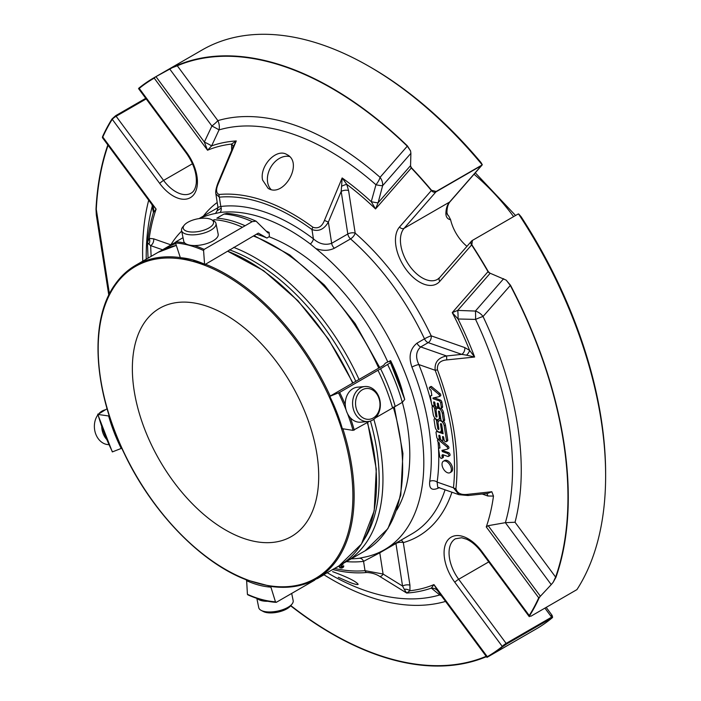 <?xml version="1.0" encoding="UTF-8"?>
<svg xmlns="http://www.w3.org/2000/svg" width="701" height="701" viewBox="0 0 701 701"><rect width="100%" height="100%" fill="white"/><g stroke="black" fill="none" stroke-linecap="round" stroke-linejoin="round"><path stroke-width="1.05" d="M132.358 368.595A131.77 76.076 60 0 1 159.644 308.274A131.77 76.076 60 0 1 291.414 384.35A131.77 76.076 60 0 1 291.414 536.51A131.77 76.076 60 0 1 189.875 501.206A131.77 76.076 60 0 1 132.358 368.595M540.112 596.533L539.025 598.102A3.514 2.655 -155.6 0 1 538.718 597.822A3.514 0.552 -36.5 0 1 540.112 596.533L551.223 584.625L505.377 522.666A259.046 149.558 60 0 0 475.585 319.411A12.294 1.393 154.6 0 1 483.042 316.501A12.294 9.849 41.1 0 0 475.383 311.069A12.294 1.174 -87.6 0 1 475.585 319.411L458.042 318.99L452.25 312.62L488.01 271.681A3.514 2.813 41.1 0 0 489.815 273.092L506.166 280.128L510.494 285.237A334.228 192.968 60 0 1 555.919 577.37A3.514 2.567 19.3 0 1 555.613 577.098L515.033 522.254A267.738 154.579 -120 0 0 483.042 316.501L510.494 285.237M177.108 65.386A3.514 2.865 67 0 0 177.292 65.78A333.799 192.722 -120 0 1 407.272 146.176L380.065 177.327A12.294 5.065 -48.6 0 1 375.955 184.757A12.294 1.279 -165.3 0 0 382.623 185.695A12.294 9.849 41.1 0 0 380.065 177.327A267.738 154.579 -120 0 0 217.871 120.625A12.294 1.945 -36.5 0 1 211.904 126.022A12.294 0.867 -154.4 0 1 219.036 129.904A12.294 9.945 73.6 0 0 217.871 120.625L177.292 65.78L172.376 67.655L177.108 65.386A334.228 192.968 60 0 1 407.395 145.887L410.567 150.917L407.272 146.176A3.514 1.279 -46 0 1 407.395 145.887M152.073 204.788A12.294 8.675 -165.3 0 1 152.231 206.383A12.294 11.584 168.7 0 0 152.371 205.288M440.841 595.035A12.294 9.832 -50.3 0 0 439.737 594.956A12.294 9.945 -106.4 0 1 441.507 595.938M152.213 204.937A12.294 11.531 167.6 0 1 153.396 208.004L153.396 208.004A12.294 11.531 167.6 0 1 153.431 212.508L152.231 206.383A259.046 149.558 60 0 0 146.211 256.68L146.211 259.195M410.558 165.971L411.434 167.732A334.228 192.968 60 0 1 431.544 190.295A3.514 0.841 140 0 0 431.378 190.532A333.799 192.722 -120 0 0 411.303 168.003A3.514 2.813 -138.9 0 1 410.558 165.971L410.891 153.335L382.623 185.695L378.102 202.782A12.294 1.13 -165.1 0 1 371.25 201.678L375.955 184.757A259.046 149.558 60 0 0 219.036 129.904L211.623 145.878A12.294 0.832 24.9 0 0 204.341 142.04L207.549 150.224L154.211 78.135A3.514 0.552 -36.5 0 1 155.604 76.847L172.376 67.655M430.283 387.276L438.738 394.295A1.49 0.859 60 0 1 439.492 395.583A1.49 0.859 60 0 1 439.229 396.617A1.49 0.859 60 0 1 439.08 396.67L432.964 398.019L433.069 398.685L439.141 400.814A1.779 1.025 60 0 1 440.622 402.812L441.315 407.281A1.752 1.016 60 0 1 440.973 408.376A1.752 1.016 60 0 1 439.737 408.017A1.752 1.016 60 0 1 438.879 406.431L438.519 404.126A0.876 0.508 -120 0 0 437.301 403.706L437.661 406.002A1.752 1.016 60 0 1 437.319 407.097A1.752 1.016 60 0 1 436.083 406.738A1.752 1.016 60 0 1 435.225 405.152L434.865 402.847A0.876 0.508 -120 0 0 433.647 402.427L434.007 404.722A1.752 1.016 60 0 1 433.665 405.818A1.752 1.016 60 0 1 432.429 405.458A1.752 1.016 60 0 1 431.571 403.872L430.475 396.854A1.779 1.025 60 0 1 430.826 395.741A1.779 1.025 60 0 1 430.992 395.679L431.842 395.487L431.019 390.247L429.809 389.239A1.402 0.815 60 0 1 429.345 388.074A1.402 0.815 60 0 1 429.625 387.232A1.402 0.815 60 0 1 430.283 387.276L431.518 386.558A1.402 0.815 -120 0 0 430.87 386.514L429.625 387.232M442.366 451.61L441.919 450.384L447.247 449.201A1.49 0.859 -120 0 0 447.396 449.139A1.49 0.859 -120 0 0 446.966 446.87L438.432 439.799A1.402 0.815 -120 0 0 437.792 439.764A1.402 0.815 -120 0 0 437.512 440.596A1.402 0.815 -120 0 0 437.976 441.77L439.185 442.769L440 448L439.036 448.219A1.402 0.815 -120 0 0 438.861 448.272A1.402 0.815 -120 0 0 438.572 448.92L439.737 456.386A1.761 1.016 -120 0 0 440.596 457.981A1.761 1.016 -120 0 0 441.832 458.34A1.761 1.016 -120 0 0 442.191 457.341L441.989 456.053A1.989 1.148 60 0 1 442.375 454.818A1.989 1.148 60 0 1 443.093 454.791L447.808 456.439A1.752 1.016 -120 0 0 448.447 456.412A1.752 1.016 -120 0 0 448.666 454.853A1.752 1.016 -120 0 0 447.326 453.345L442.366 451.61L443.602 450.892L448.57 452.627A1.752 1.016 -120 0 1 449.911 454.134A1.752 1.016 -120 0 1 449.692 455.694L448.447 456.412M437.704 428.513A0.876 0.508 -120 0 0 438.922 428.942L438.099 423.641A4.39 2.532 60 0 1 438.949 420.898A4.39 2.532 60 0 1 442.051 421.792A4.39 2.532 60 0 1 444.189 425.77L446.502 440.631A1.752 1.016 60 0 1 446.16 441.726A1.752 1.016 60 0 1 444.925 441.367A1.752 1.016 60 0 1 444.066 439.781L443.707 437.485A0.876 0.508 -120 0 0 442.489 437.056L442.848 439.352A1.752 1.016 60 0 1 442.506 440.447A1.752 1.016 60 0 1 441.271 440.097A1.752 1.016 60 0 1 440.412 438.502L440.053 436.206A0.876 0.508 -120 0 0 438.835 435.777L439.194 438.081A1.752 1.016 60 0 1 438.852 439.176A1.752 1.016 60 0 1 437.608 438.817A1.752 1.016 60 0 1 436.758 437.222L436.057 432.736A1.752 1.016 60 0 1 436.399 431.641A1.752 1.016 60 0 1 437.038 431.614L443.128 433.744L441.7 424.569A0.876 0.508 -120 0 0 440.482 424.14L441.262 429.143A4.399 2.541 60 0 1 440.412 431.886A4.399 2.541 60 0 1 437.31 430.992A4.399 2.541 60 0 1 435.163 427.014L434.068 419.934A1.761 1.016 60 0 1 434.41 418.839A1.761 1.016 60 0 1 435.645 419.198A1.761 1.016 60 0 1 436.504 420.793L437.704 428.513L438.765 427.908M436.171 411.215A4.39 2.532 60 0 1 437.021 408.473A4.39 2.532 60 0 1 440.114 409.366A4.39 2.532 60 0 1 442.261 413.345L443.356 420.407A1.752 1.016 60 0 1 443.014 421.503A1.752 1.016 60 0 1 441.779 421.143A1.752 1.016 60 0 1 440.92 419.557L439.755 412.048A0.876 0.508 -120 0 0 438.537 411.627L439.334 416.718A4.399 2.541 60 0 1 438.484 419.461A4.399 2.541 60 0 1 435.382 418.558A4.399 2.541 60 0 1 433.236 414.589L432.149 407.614A1.752 1.016 60 0 1 432.491 406.519A1.752 1.016 60 0 1 433.726 406.878A1.752 1.016 60 0 1 434.585 408.464L435.777 416.087A0.876 0.508 -120 0 0 436.995 416.517L436.171 411.215M442.112 465.35A6.607 3.812 60 0 1 443.391 461.232A6.607 3.812 60 0 1 445.792 461.144A6.607 3.812 60 0 1 450.813 466.796A6.607 3.812 60 0 1 449.998 472.676A6.607 3.812 60 0 1 445.337 471.335A6.607 3.812 60 0 1 442.112 465.35M327.209 572.682L329.382 573.944A259.046 149.558 60 0 0 439.737 594.956L431.334 588.113L433.954 584.608L487.291 656.697A3.514 0.552 143.5 0 0 486.95 657.354A3.514 0.552 143.5 0 0 486.967 657.372L487.528 657.065L486.967 657.372A3.514 3.514 0 0 1 486.95 657.354L437.669 590.768L433.954 584.608A245.376 141.672 -120 0 1 409.945 590.768L406.685 593.046L379.819 576.467C375.99 574.031 371.591 572.708 366.623 572.498A3.514 2.769 84.6 0 1 365.011 570.658L383.088 574.049L402.549 586.062A5.266 2.392 171.2 0 1 409.936 585.186L409.945 590.768A5.266 3.601 -168.5 0 0 404.267 589.331L406.685 593.046A247.865 143.1 -120 0 0 431.334 588.113A12.294 9.735 -50 0 1 436.951 590.005L438.616 591.951M437.442 590.452A12.294 9.735 -50 0 0 436.951 590.005M490.174 273.259L457.727 310.403A12.294 1.306 -88 0 1 458.042 318.99A247.865 143.1 -120 0 1 474.638 357.028L446.791 359.911L446.555 355.968L461.749 354.364A5.266 3.575 109.3 0 0 464.754 347.573L469.582 350.351L474.638 357.028L466.568 355.17A5.266 2.357 129.3 0 0 469.582 350.351A245.376 141.672 -120 0 0 452.25 312.62L457.727 310.403L475.383 311.069L503.651 278.7M539.025 598.102A334.228 192.968 60 0 1 529.535 615.846A3.514 2.743 -148 0 1 529.246 615.539A333.799 192.722 -120 0 0 538.718 597.822L486.266 526.924L488.194 525.68L505.377 522.666L515.033 522.254M551.223 584.625L553.15 582.294L555.613 577.098A333.799 192.722 -120 0 0 510.249 285.351L506.166 280.128M553.15 582.294L555.919 577.37M517.767 214.217A3.514 2.033 60 0 1 517.82 214.191A3.514 2.033 60 0 1 517.864 214.164L472.395 240.417L471.834 244.754A334.228 192.968 60 0 1 488.247 271.541L489.815 273.092M410.541 165.638L378.102 202.782L375.543 208.942A245.376 141.672 -120 0 0 346.75 184.337A5.266 0.806 -23.7 0 0 341.589 186.256L342.149 177.958L346.75 184.337L348.572 190.549A5.266 2.392 -8.8 0 0 341.185 191.417L341.589 186.256M231.663 150.268L231.558 144.064L236.272 140.945L218.423 183.347C215.733 189.542 215.996 193.257 219.194 194.484A3.514 2.769 -95.4 0 0 219.343 197.165L220.789 206.471A195.009 112.589 -120 0 1 313.417 238.848L311.971 229.551A204.972 118.338 -120 0 0 219.343 197.165L215.873 193.879L217.958 207.356L220.789 206.471A5.266 4.18 83.1 0 1 220.096 212.473A190.015 109.707 60 0 1 310.35 244.027A5.266 2.541 127.1 0 0 313.417 238.848C319.174 243.957 325.246 245.446 331.661 243.317L347.81 233.994A5.266 3.041 -120 0 0 350.535 238.901A5.266 2.191 131.2 0 0 355.188 233.126A5.266 2.392 -8.8 0 0 347.81 233.994L341.185 191.417L328.357 222.086C324.107 229.358 318.648 231.847 311.971 229.551A3.514 1.735 -53.6 0 1 312.944 227.255C318.131 228.973 321.969 226.686 324.449 220.412L342.149 177.958A247.865 143.1 -120 0 1 371.25 201.678L375.543 208.942L411.303 168.003A3.514 1.095 -43.4 0 1 411.434 167.732M410.891 153.335L410.567 150.917M232.995 147.263L236.272 140.945A247.865 143.1 -120 0 0 211.623 145.878L207.549 150.224A245.376 141.672 -120 0 1 231.558 144.064A5.266 3.601 -168.5 0 1 233.03 147.017M150.96 203.167L156.121 209.108A245.376 141.672 -120 0 0 149.199 238.358A5.266 4.224 -101.6 0 1 148.831 244.097L147.438 242.651L149.199 238.358L153.668 238.831A5.266 3.575 -70.7 0 1 150.662 245.622L148.831 244.097M148.051 258.134L147.438 242.651A247.865 143.1 -120 0 1 153.431 212.508L156.121 209.108L102.784 137.019A3.514 0.552 143.5 0 0 102.442 137.668A3.514 0.552 143.5 0 0 102.46 137.685L102.521 136.704A334.228 192.968 60 0 1 112.002 118.968L115.639 115.709L145.747 98.324M154.018 77.75A3.514 2.865 60.2 0 0 154.211 78.135A333.799 192.722 -120 0 0 139.236 88.405A3.514 0.552 -36.5 0 0 138.894 89.062A3.514 3.514 0 0 1 138.561 88.519L139.017 88.037A334.228 192.968 60 0 1 153.659 77.951A334.228 192.968 60 0 1 154.018 77.75L155.604 76.847M108.085 145.3A333.799 192.722 -120 0 0 96.291 209.327L96.002 209.161A334.228 192.968 60 0 1 107.831 144.958M96.002 209.161L96.326 215.014L108.786 295.139M486.441 656.662A334.228 192.968 60 0 1 290.626 605.778M337.496 566.741L336.375 567.389M341.536 567.17L341.667 566.303L342.465 566.557L341.886 568.108L339.932 567.836L338.671 566.066M341.904 564.095L341.676 565.12L342.92 564.401L343.148 563.411M339.302 565.698L339.827 566.82L341.527 567.179M162.588 249.784L150.662 245.622L151.118 256.364M233.223 146.579L217.862 183.241L218.423 183.347M262.595 180.052L268.124 188.35C283.642 198.383 303.91 162.737 286.981 154.623C276.387 147.622 259.317 166.216 262.595 180.052M439.483 487.572C432.202 491.156 428.942 489.114 429.713 481.438A189.734 109.549 -120 0 0 411.934 367.114C408.359 356.765 410.059 348.783 417.025 343.148L424.482 338.846A5.266 3.041 -120 0 0 428.188 342.631A5.266 3.575 109.3 0 0 431.194 335.84A5.266 0.613 -25.2 0 0 424.482 338.846A189.734 109.549 -120 0 0 350.535 238.901L334.386 248.224A5.266 3.041 60 0 1 331.661 243.317L328.357 222.086L324.449 220.412M466.568 355.17L461.749 354.364L428.188 342.631L420.731 346.934C415.982 351.289 415.351 357.168 418.847 364.573L435.172 370.277C434.383 362.452 438.178 357.685 446.555 355.968L420.731 346.934A5.266 3.041 -120 0 1 417.025 343.148M446.791 359.911C440.105 360.463 436.995 363.749 437.442 369.76A3.514 0.789 159.4 0 1 435.172 370.277A217.266 125.444 -120 0 1 453.451 487.782L437.117 482.078L437.722 487.248M438.738 394.295L439.983 393.576L431.518 386.558M433.665 405.818L434.909 405.099A1.752 1.016 -120 0 0 435.172 404.801M437.319 407.097L438.563 406.378A1.752 1.016 -120 0 0 438.826 406.081M440.973 408.376L442.217 407.658A1.752 1.016 -120 0 0 442.559 406.562L441.867 402.094A1.779 1.025 -120 0 0 440.386 400.096L434.269 397.73M433.069 398.685L434.313 397.966M439.352 396.512L440.324 395.951A1.49 0.859 -120 0 0 440.465 395.899A1.49 0.859 -120 0 0 440.736 394.865A1.49 0.859 -120 0 0 439.983 393.576M447.518 449.043L448.491 448.482A1.49 0.859 -120 0 0 448.64 448.43A1.49 0.859 -120 0 0 448.202 446.151L446.966 446.87M438.432 439.799L439.676 439.08L448.202 446.151M439.676 439.08A1.402 0.815 -120 0 0 439.159 438.992M439.036 448.219L439.948 447.685M441.832 458.34L443.076 457.622A1.761 1.016 -120 0 0 443.426 456.623L442.191 457.341M443.216 454.826A1.989 1.148 -120 0 0 443.234 455.335L443.426 456.623M443.023 450.13L443.602 450.892M438.09 422.282L437.748 420.074A1.761 1.016 -120 0 0 437.643 419.662M440.412 431.886L441.656 431.168A4.399 2.541 -120 0 0 442.515 429.792M442.936 432.526L440.675 431.737M438.852 439.176L440.097 438.458A1.752 1.016 -120 0 0 440.359 438.16M442.506 440.447L443.751 439.737A1.752 1.016 -120 0 0 444.013 439.439M446.16 441.726L447.404 441.008A1.752 1.016 -120 0 0 447.746 439.913L445.433 425.051A4.39 2.532 -120 0 0 443.47 421.248M441.025 419.978A4.39 2.532 -120 0 0 440.193 420.179L438.949 420.898M467.698 494.336C461.039 495.151 457.113 493.25 455.922 488.615A3.514 2.252 -173.8 0 1 453.451 487.782L458.918 494.669L468.084 495.519L467.698 494.336L491.822 491.743L487.467 493.478L468.084 495.519M436.162 409.866L435.829 407.754A1.752 1.016 -120 0 0 434.97 406.159A1.752 1.016 -120 0 0 433.735 405.8L432.491 406.519M438.484 419.461L439.72 418.742A4.399 2.541 -120 0 0 440.579 417.358M443.014 421.503L444.259 420.784A1.752 1.016 -120 0 0 444.6 419.689L443.505 412.626A4.39 2.532 -120 0 0 441.017 408.35M439.352 407.57A4.39 2.532 -120 0 0 438.256 407.754L437.021 408.473M449.998 472.676L451.242 471.966A6.607 3.812 -120 0 0 452.057 466.077A6.607 3.812 -120 0 0 447.028 460.426A6.607 3.812 -120 0 0 444.627 460.513L443.391 461.232M338.294 577.309L349.948 582.461C354.934 584.319 357.676 584.923 358.158 584.283C355.985 581.374 347.459 577.151 332.589 571.63M404.267 589.331L402.549 586.062L395.934 543.485A5.266 2.392 171.2 0 1 403.312 542.609A5.266 4.259 74 0 0 401.095 540.12M334.57 568.432A204.972 118.338 -120 0 0 365.011 570.658L363.565 561.352L379.784 552.809L383.088 574.049A3.514 2.55 122 0 1 379.819 576.467M502.521 646.778A334.228 192.968 60 0 1 487.887 656.855A334.228 192.968 60 0 1 487.528 657.065A3.514 2.865 60.2 0 1 487.291 656.697A333.799 192.722 -120 0 0 502.267 646.427A3.514 2.857 50.9 0 0 502.521 646.778L506.56 644.053A3.514 2.033 -120 0 0 506.14 643.404A3.514 0.552 143.5 0 0 502.267 646.427L454.809 582.277A3.514 0.552 -36.5 0 1 458.682 579.263L506.14 643.404L551.608 617.152A3.514 2.033 60 0 1 552.02 617.809L552.572 616.678A3.514 0.552 143.5 0 0 551.608 617.152L544.922 608.126M486.266 526.924A246.831 142.513 -120 0 0 493.478 496.071L487.835 496.001A5.266 3.575 109.3 0 0 486.555 493.574M493.478 496.071L491.822 491.743M605.629 475.839A334.228 192.968 -120 0 0 518.512 213.91L517.864 214.164L518.845 214.103L521.167 216.819A331.555 191.426 -120 0 1 605.629 473.648L605.629 475.839A334.228 192.968 -120 0 1 576.932 589.611L530.832 616.258L529.535 615.846L529.351 616.678A3.514 3.514 0 0 1 528.913 616.188A3.514 0.552 143.5 0 1 529.246 615.539L481.789 551.389A34.261 19.777 -120 0 0 448.176 539.639A34.261 19.777 -120 0 0 454.809 582.277M471.957 240.75A3.514 2.813 41.1 0 0 471.458 241.179A3.514 2.813 41.1 0 0 471.624 244.921L471.834 244.754M431.544 190.295L436.18 191.469L481.648 165.226A3.514 2.033 60 0 1 481.394 165.638A3.514 2.813 41.1 0 0 481.981 165.164A3.514 2.813 41.1 0 0 482.235 164.796M488.247 271.541L488.01 271.681A333.799 192.722 -120 0 0 471.624 244.921L439.799 281.355A34.261 19.777 -120 0 1 406.186 269.605A34.261 19.777 -120 0 1 399.561 226.966L431.378 190.532A3.514 2.813 41.1 0 0 435.926 191.89A3.514 2.033 -120 0 0 436.18 191.469M482.288 164.7L482.174 164.805A334.228 192.968 -120 0 0 369.296 66.499L371.188 67.585A331.555 191.426 -120 0 1 480.93 162.43L482.288 164.7L481.648 165.226M369.296 66.499A334.228 192.968 -120 0 0 202.177 49.937L153.659 77.951M112.002 118.968A3.514 2.743 32 0 0 112.256 119.301A3.514 0.552 -36.5 0 1 116.121 116.278A3.514 2.033 -120 0 0 115.639 115.709M487.887 656.855L536.405 628.841A334.228 192.968 -120 0 0 552.572 617.502M552.02 617.809L506.56 644.053M338.688 566.119L337.05 567.249M342.465 566.557L343.709 565.838L343.656 566.855L342.438 567.477M343.709 565.838L341.667 566.303M340.686 565.444L341.676 566.504M552.572 616.678L551.38 615.513M466.954 246.331A30.748 17.753 60 0 1 450.612 219.772C447.737 219.203 446.16 217.319 445.889 214.112A3.514 2.015 -0.4 0 0 446.923 212.675C446.993 207.584 448.07 203.886 450.156 201.59A3.514 2.813 41.1 0 1 449.578 202.072L481.394 165.638L435.926 191.89L404.109 228.316A30.748 17.753 -120 0 0 408.359 264.146A30.748 17.753 -120 0 0 437.538 279.349L439.641 277.605A3.514 2.813 -138.9 0 0 439.799 281.355M450.612 219.772L448.728 216.031A229.709 132.62 -120 0 0 447.273 214.304M447.72 215.005L448.728 216.031M411.934 367.114A5.266 1.025 158.1 0 1 418.847 364.573A195.009 112.589 -120 0 1 431.448 403.084M429.713 481.438A5.266 3.479 -171.7 0 1 437.117 482.078A195.009 112.589 -120 0 0 438.046 441.823M346.382 561.615A195.009 112.589 -120 0 0 363.565 561.352A5.266 4.18 83.1 0 0 359.21 558.268A190.015 109.707 60 0 1 359.035 558.294A190.015 109.707 60 0 1 351.219 558.82M220.096 212.473L215.496 213.454A189.734 109.549 -120 0 0 199.689 218.502M181.682 231.076A189.734 109.549 -120 0 0 170.685 245.061M215.496 213.454L217.406 210.379M334.386 248.224C328.883 250.914 322.688 251.011 315.792 248.513L310.35 244.027M359.21 558.268L363.801 557.295A189.734 109.549 -120 0 0 384.525 549.689A189.734 109.549 -120 0 0 418.033 414.501A189.734 109.549 -120 0 0 315.792 248.513M256.391 234.23A106.832 61.679 60 0 1 266.95 238.051L269.403 236.5L269.105 232.381A111.827 64.562 -120 0 0 266.266 231.172M396.801 510.013A169.922 98.105 -120 0 0 402.356 402.339M387.714 361.812A169.922 98.105 -120 0 0 269.044 236.78M402.19 391.132L402.392 391.018A111.827 64.562 -120 0 0 390.606 360.638L385.436 363.127L383.578 365.317L329.645 396.389M256.846 598.382L258.739 607.636A17.569 7.168 -11.6 0 0 261.201 610.405L263.357 611.535A15.457 6.309 -11.6 0 0 277.596 612.183A15.457 6.309 -11.6 0 0 290.451 605.997L291.984 604.104A17.569 7.168 -11.6 0 0 293.158 600.591L291.695 593.432M378.698 397.598A15.457 12.189 -95.1 0 1 367.035 419.268A15.457 12.189 -95.1 0 1 357.563 394.865A15.457 12.189 -95.1 0 1 378.698 397.598M209.327 218.808A15.457 6.309 168.4 0 1 211.378 219.579A15.457 6.309 168.4 0 1 199.662 231.304A15.457 6.309 168.4 0 1 184.284 225.126A15.457 6.309 168.4 0 1 209.327 218.808M105.194 409.831A17.569 13.854 84.9 0 0 99.262 413.257M97.895 414.869A17.569 13.854 84.9 0 0 95.713 433.937A17.569 13.854 84.9 0 0 108.865 444.636M101.715 426.883A17.569 13.854 84.9 0 0 103.152 433.612A17.569 13.854 84.9 0 0 106.491 439.212M261.201 610.405A17.569 7.168 -11.6 0 0 277.386 611.141A17.569 7.168 -11.6 0 0 291.984 604.104M257.433 598.575A17.569 7.168 -11.6 0 0 261.342 600.608A17.569 7.168 -11.6 0 0 267.835 601.292M378.89 396.854A17.569 13.854 -95.1 0 1 368.034 421.529A17.569 13.854 -95.1 0 1 352.673 405.257A17.569 13.854 -95.1 0 1 364.906 386.531A17.569 13.854 -95.1 0 1 378.89 396.854M368.034 421.529L360.717 422.177A17.569 13.854 -95.1 0 1 346.732 411.855A17.569 13.854 -95.1 0 1 357.598 387.18L364.906 386.531M211.378 219.579L213.533 220.71A17.569 7.168 168.4 0 1 215.987 223.479A17.569 7.168 168.4 0 1 200.214 234.029A17.569 7.168 168.4 0 1 181.568 230.524A17.569 7.168 168.4 0 1 182.742 227.01L184.284 225.126M215.987 223.479L218.177 234.169A17.569 7.168 168.4 0 1 208.101 243.124A17.569 7.168 168.4 0 1 188.543 244.859A17.569 7.168 168.4 0 1 183.75 241.214L181.568 230.524M112.169 424.149L109.338 416.07L97.965 414.44L107.095 408.736M112.633 451.689L112.484 451.865A134.093 77.417 60 0 1 97.965 414.44L98 413.984M112.484 451.865L121.212 448.447A117.987 68.12 60 0 1 108.673 416.122M121.799 448.176L118.373 440.132M316.94 578.614A134.986 77.934 -120 0 0 317.316 578.64L324.423 574.531M276.369 602.273L275.467 601.826L276.369 602.273L314.688 580.156M247.418 594.308A134.093 77.417 60 0 0 275.467 601.826L270.674 586.378L246.603 579.929L247.418 594.308L248.11 594.702M404.687 399.316A131.56 75.953 60 0 0 390.483 362.706L404.731 399.439L402.313 402.365L395.206 406.466A134.986 77.934 -120 0 0 380.582 368.761L390.483 362.697L389.563 361.243L390.606 360.638M347.547 413.686A134.093 77.417 60 0 1 353.041 430.379L342.333 428.697A117.987 68.12 60 0 0 329.794 396.372L339.635 392.402L377.953 370.277A134.986 77.934 60 0 1 392.578 407.982L395.206 406.466M377.953 370.277L380.582 368.761M353.041 430.379L369.541 421.283M375.473 417.857L392.578 407.982M266.95 238.051L258.336 233.109L204.832 264.636L193.599 260.334M269.105 232.381L268.062 232.986L256.093 221.183C246.121 216.662 236.36 214.068 226.809 213.384M226.791 213.393L223.943 214.068L216.837 218.177A134.986 77.934 -120 0 1 245.105 225.748L252.211 221.639L256.093 221.183M212.964 220.412L214.208 219.693A134.986 77.934 60 0 1 242.082 227.089A134.986 77.934 60 0 1 242.467 227.264L245.105 225.748M183.031 237.692L175.89 241.81L175.53 242.993L180.341 257.696A117.987 68.12 60 0 1 204.569 264.189L203.579 250.511L204.157 249.39L242.467 227.264M180.341 257.696L204.823 264.636M271.191 586.351L270.674 586.378L271.191 586.351M352.945 382.939L328.506 339.161L297.943 300.747L263.594 270.647L227.667 251.23A180.989 104.493 60 0 1 352.629 383.149M343.709 566.653A19.321 1.674 -156.1 0 0 342.894 566.303M289.408 156.507A19.321 14.099 -60.8 0 0 270.568 167.583A19.321 14.099 -60.8 0 0 270.998 189.428M109.426 293.842L96.291 209.327M148.7 200.188A267.738 154.579 -120 0 0 142.785 261.175M290.784 605.576A333.799 192.722 -120 0 0 486.179 656.311M323.985 574.785A267.738 154.579 -120 0 0 445.564 601.423M155.955 76.646L204.341 142.04L211.904 126.022L169.747 69.04M540.392 596.227L488.194 525.68M102.521 136.704A3.514 2.655 24.4 0 0 102.784 137.019A333.799 192.722 -120 0 1 112.256 119.301L159.714 183.443A34.261 19.777 -120 0 0 193.327 195.193A34.261 19.777 -120 0 0 186.694 152.555L139.236 88.405A3.514 2.857 -129.1 0 1 139.017 88.037M312.944 227.255A207.452 119.775 -120 0 0 219.194 194.484M430.992 395.679L431.798 395.215M434.007 404.722L435.067 404.109M433.647 402.427L434.375 402.006M437.661 406.002L438.721 405.388M437.301 403.706L438.037 403.277M441.315 407.281L442.559 406.562M440.622 402.812L441.867 402.094M439.141 400.814L440.386 400.096M441.989 456.053L443.234 455.335M447.326 453.345L448.57 452.627M436.504 420.793L437.748 420.074M441.262 429.143L442.322 428.539M440.482 424.14L441.209 423.719M437.038 431.614L437.634 431.273M439.194 438.081L440.246 437.468M438.835 435.777L439.562 435.356M442.848 439.352L443.908 438.747M442.489 437.056L443.216 436.635M446.502 440.631L447.746 439.913M444.189 425.77L445.433 425.051M455.922 488.615A219.755 126.872 -120 0 0 437.442 369.76M435.777 416.087L436.828 415.483M434.585 408.464L435.829 407.754M439.334 416.718L440.386 416.114M438.537 411.627L439.264 411.207M443.356 420.407L444.6 419.689M442.261 413.345L443.505 412.626M332.712 569.501A207.452 119.775 -120 0 0 366.623 572.498M451.935 492.225A195.009 112.589 -120 0 1 403.312 542.609L409.936 585.186M487.835 496.001L482.2 494.03M348.572 190.549L355.188 233.126A195.009 112.589 -120 0 1 431.194 335.84L464.754 347.573M153.668 238.831L170.834 244.833M437.853 439.72A195.009 112.589 -120 0 0 437.783 438.957M436.907 431.343A195.009 112.589 -120 0 0 436.784 430.44M434.857 418.585A195.009 112.589 -120 0 0 434.716 417.84M432.324 406.668A195.009 112.589 -120 0 0 431.842 404.687M481.789 551.389A3.514 0.552 143.5 0 0 481.447 552.046L528.913 616.188M399.561 226.966A3.514 2.813 41.1 0 0 404.109 228.316L449.578 202.072A30.748 17.753 60 0 0 445.889 214.112M138.894 89.062L186.352 153.212A3.514 0.552 -36.5 0 1 186.694 152.555M217.205 202.484A195.009 112.589 -120 0 0 203.369 216.101M146.185 98.92L116.121 116.278L163.578 180.42A3.514 0.552 143.5 0 0 159.714 183.443M488.746 561.904L458.682 579.263A30.748 17.753 -120 0 1 455.413 538.78L461.705 537.763L466.577 539.218C471.826 541.593 476.776 545.869 481.447 552.046M192.468 163.745L163.578 180.42A30.748 17.753 -120 0 0 191.058 193.187C193.844 191.706 195.579 188.376 196.271 183.189C196.928 173.594 193.625 163.605 186.352 153.212M395.89 543.126A5.266 3.041 -120 0 0 395.934 543.485L379.784 552.809A5.266 3.041 60 0 1 379.723 552.195M384.525 549.689L411.89 533.882A189.734 109.549 -120 0 0 445.047 489.815M513.623 216.618A170.106 98.21 -120 0 0 474.034 174.251M370.443 421.038A178.317 102.951 60 0 1 371.565 524.69A178.317 102.951 60 0 1 363.88 539.945M229.402 249.81A178.317 102.951 60 0 1 355.801 381.362M115.244 285.193A180.096 103.985 60 0 1 335.823 412.538A180.096 103.985 60 0 1 225.529 569.44A180.096 103.985 60 0 1 115.244 285.193M270.656 587.123A117.987 68.12 60 0 1 246.428 580.63M342.877 428.784A180.989 104.493 60 0 1 316.659 578.772L339.065 565.838A180.989 104.493 60 0 0 367.324 422.563M402.313 402.365A134.986 77.934 -120 0 0 387.688 364.66M339.635 392.402A134.986 77.934 60 0 1 345.278 404.661M350.369 417.778A134.986 77.934 60 0 1 354.259 430.107M338.522 392.954A134.093 77.417 60 0 1 346.075 409.883M205.262 264.163A180.989 104.493 60 0 1 330.224 396.083M252.211 221.639A134.986 77.934 -120 0 0 223.943 214.068M175.89 241.81A134.986 77.934 60 0 1 184.827 243.028M194.335 245.552A134.986 77.934 60 0 1 204.157 249.39M175.53 242.993A134.093 77.417 60 0 1 203.579 250.511M115.332 284.15A180.989 104.493 60 0 1 135.67 265.285A180.989 104.493 60 0 1 180.306 257.582M158.067 252.351A180.989 104.493 60 0 1 176.319 245.403L158.067 252.351L135.67 265.285C127.652 269.92 120.809 276.264 115.148 284.317C89.088 319.963 93.11 390.142 124.612 454.204C152.45 512.676 201.161 562.903 246.656 579.946M373.843 419.277A180.989 104.493 60 0 1 375.237 525.373A180.989 104.493 60 0 1 345.47 562.141L342.193 563.902M161.309 250.607L164.472 248.653A180.989 104.493 60 0 1 175.732 243.597M233.643 247.365A180.989 104.493 60 0 1 359.052 379.486M345.47 562.141L365.16 550.776A180.989 104.493 -120 0 0 394.926 514.008A180.989 104.493 -120 0 0 393.331 407.22M378.742 368.121A180.989 104.493 -120 0 0 253.333 236M153.396 208.004L151.714 204.263M102.425 137.65A3.514 3.514 0 0 0 102.442 137.668L151.696 204.245M430.826 395.741L431.79 395.18M439.229 396.617L440.465 395.899M447.396 449.139L448.64 448.43M437.792 439.764L438.712 439.229M438.861 448.272L439.948 447.65M434.41 418.839L435.198 418.383M436.399 431.641L437.389 431.062M517.951 214.12A3.514 3.514 0 0 0 517.82 214.191L472.351 240.443A3.514 3.514 0 0 0 471.458 241.179L439.641 277.605M450.156 201.59L481.981 165.164A3.514 3.514 0 0 0 482.27 164.77M343.175 567.363L341.93 568.082M217.862 183.241C216.048 188.219 215.382 191.767 215.873 193.879M458.787 494.617L437.853 487.3M546.193 607.39L552.23 615.548M447.746 215.041L446.923 212.675M217.993 207.654L199.049 218.598M220.946 208.258L217.091 210.808L217.958 207.356M362.215 557.645L361.602 557.803M515.559 215.496L475.296 172.814M97.737 414.317L112.318 451.9M247.681 594.755C257.504 599.189 266.958 601.721 276.054 602.352M329.628 396.415L342.097 428.565M270.831 586.43C288.172 588.866 303.454 586.308 316.659 578.772M367.631 422.388L376.297 469.153L374.185 510.871L361.436 544.037L339.065 565.838M164.472 248.653L175.557 242.257M365.16 550.776L387.89 528.659L400.77 495.257L402.926 453.477L394.286 406.755M379.714 367.552L355.162 323.59L324.405 285.053L289.811 254.954L254.007 235.606"/></g></svg>
